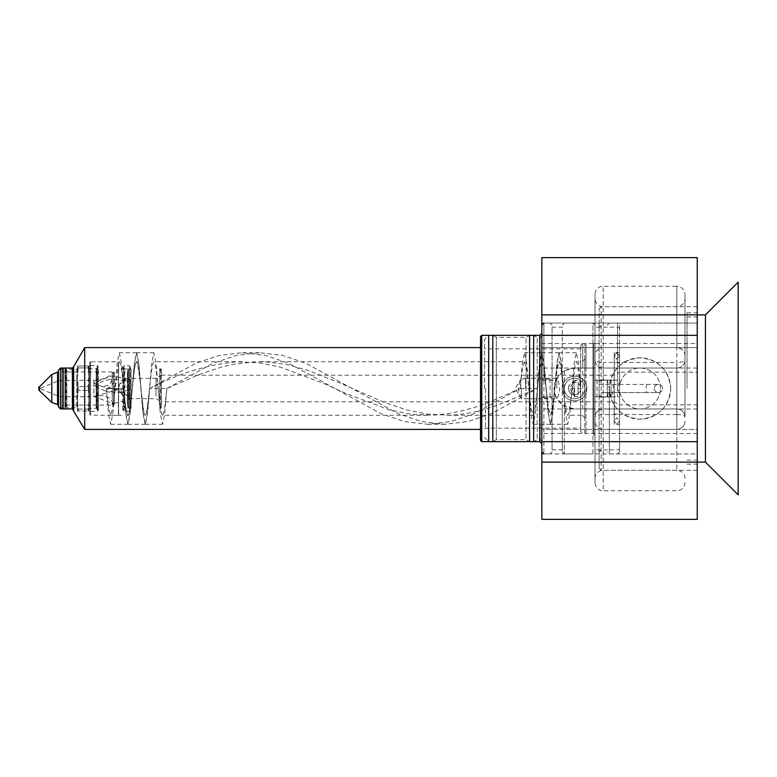 <?xml version="1.0" encoding="UTF-8"?>
<svg xmlns="http://www.w3.org/2000/svg" width="777" height="777" viewBox="0 0 777 777"><rect width="100%" height="100%" fill="white"/><g stroke="black" fill="none" stroke-linecap="round" stroke-linejoin="round"><path stroke-width="0.58" stroke-dasharray="3.88 2.91" d="M88.947 409.149L88.947 367.851L88.947 409.149A0.816 0.816 0 0 1 89.763 408.333L96.173 408.333L96.173 368.667L96.173 408.333A0.816 0.816 0 0 1 96.756 408.576L98.349 410.169L97.873 410.994A0.816 0.816 0 0 1 97.164 411.402L90.579 411.402A0.816 0.816 0 0 0 89.763 412.218L89.763 364.782L89.763 412.218M88.947 367.851A0.816 0.816 0 0 0 89.763 368.667L96.173 368.667A0.816 0.816 0 0 0 96.756 368.424L98.349 366.831L98.349 410.169L97.873 366.006A0.816 0.816 0 0 0 97.164 365.598L90.579 365.598A0.816 0.816 0 0 1 89.763 364.782M89.763 414.345L89.763 362.655L89.763 414.345A0.816 0.816 0 0 0 90.579 415.161L90.579 361.839A0.816 0.816 0 0 0 89.763 362.655M119.328 361.713C122.028 363.354 124.097 396.726 125.534 405.312C126.981 413.956 127.807 417.288 128.001 415.287L126.787 413.354L125.66 407.371L123.504 388.5L106.323 388.5L108.498 407.439L110.664 415.287L112.83 407.439L118.599 362.645L119.328 361.713L118.386 361.839L118.386 415.161L118.386 361.839L90.579 361.839L90.579 415.161L118.599 415.287L118.599 361.713L118.599 415.287M128.001 415.287C130.886 416.948 133.78 360.062 136.674 361.713L135.421 363.753L134.343 369.561L130.002 407.439L128.924 413.238L127.836 415.287M136.674 361.713C139.559 360.062 142.453 416.938 145.338 415.287L145.173 415.287C144.454 415.18 143.735 412.558 143.007 407.439L139.763 378.253L137.587 363.753L136.509 361.713M145.338 415.287C146.785 413.694 148.232 404.768 149.679 388.5L195.979 363.199L219.133 355.448L242.278 352.719L265.443 355.439L288.607 363.199L381.254 413.801L404.409 421.561L427.573 424.281L450.728 421.552L473.883 413.801L520.182 388.5L497.95 398.358C476.311 408.168 454.671 413.772 433.022 415.171L411.198 414.267L389.413 409.877L345.823 393.424L324.058 383.585L280.439 367.123L258.654 362.733L236.83 361.829C207.78 364.491 178.729 373.378 149.679 388.5L166.851 388.5L199.534 374.407L221.319 367.132L232.226 364.52L254.001 361.829L266.773 361.917L286.713 364.52L308.508 370.454L341.21 383.576L384.8 402.603L406.594 409.877L428.38 414.267L450.204 415.171C460.091 414.84 472.095 412.859 482.672 409.926L498.892 404.759L537.354 388.5L539.52 369.561L540.627 363.675L541.686 361.713L542.773 363.762L543.861 369.561L548.193 407.439L549.281 413.247L550.359 415.287L551.447 413.247L552.525 407.439L556.866 369.561L557.944 363.753L559.032 361.713L560.11 363.753L561.198 369.561L565.53 407.439L566.618 413.247L567.705 415.287L568.783 413.247L569.871 407.439L575.281 363.762L576.369 361.713L577.428 363.665L580.701 388.5L568.434 388.5C568.045 381.177 579.904 380.264 580.633 387.568L580.701 428.166L580.701 408.945L586.023 408.945L586.023 433.488L586.023 343.512A1.224 1.224 0 0 0 584.799 344.745L584.799 432.255L584.799 344.745M242.298 361.713L153.846 361.713L152.768 363.723L151.68 369.561L147.348 407.391L146.261 413.247L145.173 415.287M427.554 415.287L162.519 415.287L161.431 413.238L158.178 388.5L160.344 413.801L162.519 424.281L164.685 413.801L166.851 388.5L164.695 407.371L163.578 413.335L162.519 415.287M158.187 388.568L156.012 369.561C155.293 364.442 154.565 361.82 153.846 361.713M166.851 388.5L213.151 363.199L236.305 355.448L259.46 352.719L282.614 355.439L305.779 363.199L398.426 413.801L421.59 421.561L444.755 424.281L467.9 421.552L491.054 413.801L537.354 388.5L520.182 388.5C521.629 372.232 523.067 363.296 524.514 361.713L259.479 361.713M524.514 361.713L526.68 369.561L531.021 407.439L533.187 415.287L444.726 415.287M533.187 415.287L535.353 407.439L539.685 369.561L541.695 361.713M541.851 361.713L544.026 369.561L548.358 407.439L550.359 415.287M550.524 415.287L552.69 407.439L557.031 369.561L559.032 361.713M559.197 361.713C560.635 363.306 562.082 372.232 563.529 388.5L561.363 363.199L559.197 352.719L557.031 363.199L552.69 413.801L550.524 424.281L548.358 413.801L544.026 363.199L541.851 352.719L539.685 363.199L535.353 413.801L533.187 424.281L531.021 413.801L526.68 363.199L524.514 352.719L522.348 363.199L520.182 388.5M582.75 408.945L582.75 343.512L586.023 343.512L586.023 368.055L580.701 368.055L580.701 348.834L580.701 415.287L567.705 415.287M584.799 357.624A4.089 4.089 0 0 1 580.701 361.713L580.701 415.287A4.089 4.089 0 0 1 584.799 419.376L584.799 357.624L584.799 419.376M568.434 388.5A6.138 6.138 0 0 0 574.572 394.638A6.138 6.138 0 0 0 580.701 388.5A6.138 6.138 0 0 0 574.572 382.362A6.138 6.138 0 0 0 568.434 388.5A6.138 6.138 0 0 0 574.572 394.638A6.138 6.138 0 0 0 580.701 388.5L580.701 361.713L576.379 361.713M552.078 327.156L562.305 327.156L562.305 451.884L562.305 404.856L555.924 396.882L552.078 396.882L552.078 449.844L552.078 327.156L552.078 380.118L555.924 380.118L562.305 372.144L564.345 370.794L574.572 368.055L580.701 368.055L580.701 345.561L580.701 431.439L582.75 433.488L586.023 433.488A1.224 1.224 0 0 1 584.799 432.255M595.017 382.362L595.017 380.118L619.551 380.118L619.551 447.795L619.551 396.882L595.017 396.882L595.017 342.288A1.224 1.224 0 0 1 593.793 343.512L593.793 433.488L593.793 343.512L592.977 343.512L592.977 433.488L592.977 408.945L595.017 408.945L595.017 447.795L595.017 396.882L595.017 435.528L595.017 408.945L574.572 408.945L580.701 408.945L580.701 431.439M595.017 342.288L595.017 434.712A1.224 1.224 0 0 0 593.793 433.488L592.977 433.488L595.017 435.528M586.023 408.945L592.977 408.945L592.977 453.933L595.017 451.884L595.017 329.205L595.017 368.055L586.023 368.055L586.023 408.945M564.345 370.794L564.345 453.933L564.345 406.206L574.572 408.945C562.14 407.779 555.322 400.961 554.127 388.5C555.312 376.058 562.13 369.24 574.572 368.055L592.977 368.055L592.977 343.512L595.017 341.472M595.017 434.712L595.017 394.638M619.551 329.205A2.049 2.049 0 0 0 617.511 327.156L597.066 327.156A2.049 2.049 0 0 0 595.017 329.205M619.551 447.795A2.049 2.049 0 0 1 617.511 449.844L597.066 449.844A2.049 2.049 0 0 1 595.017 447.795M619.551 396.882L619.551 380.118L595.017 380.118L595.017 396.882L619.551 396.882M619.551 424.485L619.551 352.515L619.551 424.485L614.238 424.485L614.238 352.515L614.238 424.485M619.551 352.515L614.238 352.515M614.238 414.063L614.238 362.937L614.238 414.063L619.551 414.063L619.551 362.937L614.238 362.937M619.551 362.937L619.551 414.063M697.251 404.856L697.251 470.289L697.251 388.5L697.251 404.856L619.551 404.856L619.551 388.5L619.551 451.884L619.551 325.116L619.551 404.856L614.248 401.787L161.334 401.787L161.334 375.213L614.248 375.213L614.248 401.787L614.248 375.213L619.551 372.144L619.551 404.856L619.551 372.144L619.551 388.5L619.551 372.144L697.251 372.144L697.251 388.5L697.251 312.849L697.251 460.062L697.251 372.144M161.334 398.31L161.334 375.213L161.334 398.31M156.022 396.047L156.022 378.273L156.022 396.047M119.629 384.12L118.648 387.772L119.629 389.85C121.979 389.918 125.048 388.315 128.817 385.052L131.274 381.604L128.817 379.225L122.795 380.235L119.629 384.12L125.204 380.652L128.817 381.886L131.274 385.411L128.817 389.413L121.766 392.676L119.629 391.53C121.979 395.202 125.048 397.552 128.817 398.562L131.274 398.484L120.008 389.976L101.369 386.373L109.372 385.411L112.986 378.069L111.849 375.903L93.9 382.983L101.369 386.373M128.817 381.886L128.817 378.273L156.022 378.273L161.334 375.213L161.334 370.503L161.334 401.787L156.022 398.727L131.274 398.484M118.755 386.723A10.227 10.227 0 0 0 118.658 389.607L119.231 389.568L118.648 389.559L119.231 390.889L118.648 388.17L119.231 385.042M93.9 386.033L102.02 381.594L110.159 379.351L112.986 383.828L105.915 391.297L93.9 386.033L93.9 380.322L93.9 396.484L112.986 403.603C112.937 402.214 111.48 400.194 108.625 397.552L102.02 395.406L93.9 396.678L93.9 386.033M119.231 390.889L119.629 391.53A10.227 6.896 180 0 0 128.817 395.396L128.817 389.413M40.773 388.199L40.773 388.908L40.773 388.199M118.745 389.394L93.9 396.484M40.773 388.092L57.275 381.254L57.275 395.746L57.275 381.254L61.975 380.322L61.975 396.678L61.975 380.322L93.9 380.322C101.525 380.215 108.12 377.564 113.695 372.368L113.695 404.632L113.695 372.368L114.268 372.144L114.268 404.856L114.268 372.144L112.257 372.144L112.257 404.856L112.257 372.144M112.461 403.516L114.268 404.856L112.257 404.856M562.305 325.116L564.345 323.067L592.977 323.067L592.977 368.055L595.017 368.055L595.017 325.116L595.017 451.884M611.081 382.167L611.081 396.678L611.081 382.167M484.605 388.5L484.605 339.423L484.605 388.5M484.605 437.577L488.694 441.666L488.694 335.334L484.605 339.423M492.783 388.5L492.783 335.334L496.318 337.383L496.318 388.5L496.318 337.383L526.048 337.383L526.048 388.5L526.048 337.383L529.584 335.334L529.584 441.666L526.048 439.617L526.048 388.5L526.048 439.617L496.318 439.617L496.318 388.5L496.318 439.617L492.783 441.666L492.783 388.5M541.851 441.258L540.219 439.617L540.219 388.5L540.219 439.617L537.218 439.617L537.218 388.5L537.218 439.617L533.673 441.666L533.673 335.334L537.218 337.383L537.218 388.5L537.218 337.383L540.219 337.383L540.219 388.5L540.219 337.383L541.851 335.742L541.851 441.258L541.851 335.742M564.345 406.206L562.305 404.856L562.305 449.844L562.305 327.156M541.851 396.882L555.924 396.882A20.445 20.445 0 0 1 555.924 380.118L541.851 380.118L541.851 325.116L541.851 451.884L541.851 380.118L543.9 379.069L543.9 323.067L543.9 453.933L543.9 397.931L550.038 397.931L552.078 396.882L541.851 396.882L543.9 397.931M541.851 380.118L552.078 380.118L550.038 379.069L543.9 379.069M525.621 388.5L525.621 378.273L525.621 388.5M556.827 388.5L556.827 378.273L556.827 388.5M520.716 388.5L520.716 379.594L520.716 388.5M552.078 380.118L552.078 396.882M537.354 388.5L539.52 363.199L541.695 352.719L543.861 363.199L548.193 413.801L550.359 424.281L552.525 413.801L556.866 363.199L559.032 352.719L561.198 363.199L565.53 413.801L567.705 424.281L569.871 413.801L574.203 363.199L576.369 352.719L578.506 362.869L580.633 387.568M136.509 352.719L119.328 352.719L117.162 363.199L112.83 413.801L110.664 424.281L108.498 413.801L106.323 388.5L123.504 388.5L125.67 413.801L127.836 424.281L130.002 413.801L134.343 363.199L136.509 352.719L138.675 363.199L143.007 413.801L145.173 424.281L147.348 413.801L151.68 363.199L153.846 352.719L156.012 363.199L158.178 388.5M119.328 352.719L121.494 363.199L125.835 413.801L128.001 424.281L130.167 413.801L134.499 363.199L136.674 352.719L138.84 363.199L143.172 413.801L145.338 424.281L147.504 413.801L149.679 388.5M580.701 388.5A6.138 6.138 0 0 0 580.574 387.247M562.305 388.5A12.267 12.267 0 0 0 574.572 400.767A12.267 12.267 0 0 0 586.839 388.5A12.267 12.267 0 0 0 574.572 376.233A12.267 12.267 0 0 0 562.305 388.5A12.267 12.267 0 0 0 574.572 400.767A12.267 12.267 0 0 0 586.839 388.5A12.267 12.267 0 0 0 574.572 376.233A12.267 12.267 0 0 0 562.305 388.5M564.345 388.5A10.227 10.227 0 0 0 574.572 398.727A10.227 10.227 0 0 0 584.799 388.5A10.227 10.227 0 0 0 574.572 378.273A10.227 10.227 0 0 0 564.345 388.5A10.227 10.227 0 0 0 574.572 398.727A10.227 10.227 0 0 0 584.799 388.5A10.227 10.227 0 0 0 574.572 378.273A10.227 10.227 0 0 0 564.345 388.5M112.257 405.06L112.257 371.94L112.257 405.06L63.18 405.06L61.956 406.293L61.956 370.707L61.956 406.293M112.257 371.94L63.18 371.94L63.18 405.06L63.18 371.94L61.956 370.707M61.956 407.721L61.956 369.279L61.956 407.721M77.496 368.463A0.816 0.816 0 0 1 76.68 369.279L76.68 407.721L76.68 369.279L66.793 369.279A0.816 0.816 0 0 1 66.21 369.036L66.21 407.964L66.21 369.036L65.229 368.055L65.229 408.945L66.21 407.964A0.816 0.816 0 0 1 66.793 407.721L66.793 369.279L66.793 407.721L76.68 407.721A0.816 0.816 0 0 1 77.496 408.537L77.496 368.463L77.496 408.537M77.496 410.994L77.496 366.006L77.496 410.994L88.287 410.994L77.496 410.994M88.947 410.994L88.947 399.747L88.947 410.994L88.287 410.994L88.947 410.994M88.947 377.253L88.947 399.747L88.947 366.006L88.287 386.596L78.156 386.596L88.287 386.596L88.947 377.253L88.287 367.909L88.947 377.253M77.496 366.006L88.287 366.006L77.496 366.006M78.156 367.909L77.496 377.253L78.156 386.596L77.496 377.253L78.156 366.006L78.156 367.909L88.287 367.909L78.156 367.909M88.947 366.006L88.287 366.006L88.947 366.006M77.496 399.747L78.156 390.404L88.287 390.404L78.156 390.404L77.496 399.747L78.156 409.09L88.287 409.09L88.947 399.747L88.287 390.404L88.947 399.747L88.287 409.09L78.156 409.09L77.496 399.747M78.156 386.596L78.156 390.404L78.156 386.596M78.156 409.09L78.156 410.994L78.156 409.09M88.287 367.909L88.287 366.006L88.287 367.909M88.287 386.596L88.287 390.404L88.287 386.596M88.287 409.09L88.287 410.994L88.287 409.09M578.088 394.833L578.088 388.5L578.088 394.833M574.572 388.5L574.572 396.678L574.572 388.5M573.999 383.012L573.999 395.58L573.999 383.012M578.088 382.167L578.088 388.5L578.088 382.167M128.613 371.328L128.613 405.672L128.613 371.328L127.797 372.144L127.797 404.856L127.389 372.144L127.389 404.856L127.389 372.144L128.613 370.911L128.613 406.089L128.613 370.911M128.613 405.672L127.389 404.856L128.613 406.089M161.334 407.313L161.334 369.687L161.334 407.313A0.816 0.816 0 0 1 160.509 408.129L159.693 408.129L159.693 368.871L159.693 408.129L161.334 406.497M161.334 369.687A0.816 0.816 0 0 0 160.509 368.871L159.693 368.871L161.334 370.503M130.254 368.055L131.07 368.871L131.07 408.129L131.07 368.871L129.429 368.871L128.613 369.687A0.816 0.816 0 0 0 127.797 368.871L127.797 408.129L127.797 368.871L124.864 368.871A0.816 0.816 0 0 1 124.281 368.628L124.281 408.372L124.281 368.628L122.747 367.094L123.368 366.006L123.368 410.994L123.368 366.006A0.816 0.816 0 0 1 124.077 365.598L124.077 411.402A0.816 0.816 0 0 1 123.368 410.994L122.747 409.906L122.747 367.094L122.747 409.906L124.281 408.372A0.816 0.816 0 0 1 124.864 408.129L124.864 368.871L124.864 408.129L127.797 408.129A0.816 0.816 0 0 0 128.613 407.313L128.613 369.687L128.613 407.313L129.429 408.129L129.429 368.871L129.429 408.129L131.07 408.129L130.254 408.945L130.254 368.055L130.254 408.945M129.429 411.402L124.077 411.402L124.077 365.598L129.429 365.598L129.429 411.402L129.429 365.598A0.816 0.816 0 0 1 130.254 366.414L130.254 410.586A0.816 0.816 0 0 1 129.429 411.402M130.254 410.586L130.254 366.414M616.899 352.719L614.238 355.992L616.899 359.256L619.551 355.992L616.899 352.719L614.238 355.992L614.238 421.008L616.899 417.744L619.551 421.008L616.899 424.281L614.238 421.008L616.899 424.281L619.551 421.008L619.551 355.992L616.899 359.256L614.238 355.992L614.238 421.008L616.899 417.744L619.551 421.008L619.551 355.992L616.899 352.719M480.516 336.567L480.516 440.433M38.85 390.132L38.85 386.868M39.462 390.132L39.462 386.868M58.479 406.905L58.479 370.095M72.387 408.945L72.387 368.055M73.611 410.178L73.611 366.822M84.703 429.399L84.703 347.601M541.851 388.5L541.851 333.294L541.851 388.5M480.516 388.5L480.516 347.601L480.516 388.5M58.479 388.5L58.479 372.144L58.479 388.5M521.406 388.5L521.406 398.727L521.406 388.5M687.033 388.5L687.033 312.849L687.033 388.5M646.843 384.411A12.267 12.267 0 0 0 646.843 392.589L658.401 392.589A4.089 4.089 0 0 1 654.312 388.5A4.089 4.089 0 0 1 658.401 384.411L599.106 384.411L601.155 384.411L601.155 306.711L601.155 449.844L601.155 397.096L599.106 395.066L599.106 308.751L599.106 468.249L599.106 325.116L599.106 381.934L601.155 379.904L601.155 327.156L601.155 470.289L601.155 392.589L658.401 392.589C660.887 392.346 662.257 390.986 662.499 388.5A4.089 4.089 0 0 0 658.401 384.411A4.089 4.089 0 0 0 654.312 388.5A4.089 4.089 0 0 0 658.401 392.589A4.089 4.089 0 0 0 662.499 388.5C662.257 386.014 660.887 384.654 658.401 384.411L601.155 384.411M619.551 381.934L617.511 388.5L619.551 395.066M601.155 397.096L607.284 397.096L609.333 388.5L607.284 379.904L601.155 379.904M607.284 395.066L607.284 379.904M607.284 397.096L607.284 381.934M697.251 388.5L697.251 306.711L697.251 388.5M599.106 395.066L599.106 381.934M601.155 392.589L646.843 392.589M603.195 429.399C597.882 428.554 595.153 425.825 595.017 421.212A8.178 8.178 0 0 0 603.195 429.399L603.195 490.734A8.178 8.178 0 0 1 595.017 482.556L595.017 298.533A8.178 8.178 0 0 0 603.195 306.711L676.806 306.711A8.178 8.178 0 0 0 684.984 298.533L684.984 417.123A8.178 8.178 0 0 0 676.806 408.945L603.195 408.945L676.806 408.945A8.178 8.178 0 0 1 684.984 417.123L684.984 294.444A8.178 8.178 0 0 0 676.806 286.266L676.806 429.399A8.178 8.178 0 0 0 684.984 421.212C684.848 425.825 682.119 428.554 676.806 429.399L603.195 429.399L676.806 429.399M684.984 482.556A8.178 8.178 0 0 1 676.806 490.734L603.195 490.734L603.195 286.266A8.178 8.178 0 0 0 595.017 294.444L595.017 482.556M595.017 298.533L595.017 355.788C595.153 351.175 597.882 348.446 603.195 347.601A8.178 8.178 0 0 0 595.017 355.788L595.017 294.444M595.017 478.467A8.178 8.178 0 0 1 603.195 470.289L676.806 470.289A8.178 8.178 0 0 1 684.984 478.467M676.806 368.055A8.178 8.178 0 0 0 684.984 359.877A8.178 8.178 0 0 1 676.806 368.055L676.806 362.48L603.195 362.48L603.195 368.055L676.806 368.055L603.195 368.055A8.178 8.178 0 0 1 595.017 359.877A8.178 8.178 0 0 0 603.195 368.055A8.178 8.178 0 0 1 595.017 359.877A8.178 2.603 180 0 0 603.195 362.48L603.195 408.945A8.178 8.178 0 0 0 595.017 417.123A8.178 8.178 0 0 1 603.195 408.945A8.178 8.178 0 0 0 595.017 417.123A8.178 2.603 180 0 1 603.195 414.52L676.806 414.52L676.806 470.289L676.806 362.48A8.178 2.603 180 0 0 684.984 359.877L684.984 298.533M684.984 294.444L684.984 355.788C684.848 351.175 682.119 348.446 676.806 347.601L676.806 286.266L603.195 286.266L603.195 347.601L676.806 347.601A8.178 8.178 0 0 1 684.984 355.788L684.984 359.877M660.45 388.5A20.445 20.445 0 0 0 640.005 368.055A20.445 20.445 0 0 0 619.551 388.5A20.445 20.445 0 0 0 640.005 408.945A20.445 20.445 0 0 0 660.45 388.5A20.445 20.445 0 0 0 640.005 368.055A20.445 20.445 0 0 0 619.551 388.5A20.445 20.445 0 0 0 640.005 408.945A20.445 20.445 0 0 0 660.45 388.5M670.677 388.5A30.672 30.672 0 0 0 640.005 357.828A30.672 30.672 0 0 0 609.333 388.5C611.14 407.138 621.357 417.366 639.995 419.172C658.634 417.375 668.861 407.148 670.677 388.5C668.861 369.852 658.634 359.634 640.015 357.828C621.357 359.634 611.13 369.862 609.333 388.5A30.672 30.672 0 0 0 640.005 419.172A30.672 30.672 0 0 0 670.677 388.5M603.195 347.601L676.806 347.601M676.806 414.52A8.178 2.603 180 0 1 684.984 417.123A8.178 8.178 0 0 0 676.806 408.945L676.806 414.52M705.438 462.111L705.438 314.889M738.15 494.823L738.15 282.177M697.251 314.889L697.251 462.111L697.251 314.889L541.851 314.889M697.251 257.634L697.251 323.067L541.851 323.067L541.851 257.634M697.251 462.111L541.851 462.111M697.251 519.366L697.251 453.933L541.851 453.933L541.851 519.366M697.251 343.512L697.251 347.601L541.851 347.601L697.251 347.601L697.251 429.399L541.851 429.399L697.251 429.399L697.251 453.933L541.851 453.933L541.851 323.067L697.251 323.067L697.251 343.512L541.851 343.512M96.756 408.576L96.756 368.424L96.756 408.576M97.873 410.994L97.873 366.006L97.873 410.994M97.164 365.598L97.164 411.402L97.164 365.598M90.579 365.598L90.579 411.402L90.579 365.598M597.066 380.118L597.066 396.882M617.511 380.118L617.511 396.882M128.817 398.562L128.817 395.396M128.817 385.052L128.817 396.862M580.701 345.561L582.75 343.512L582.75 368.055M485.421 388.5L485.421 428.166L485.421 388.5M595.017 325.116L592.977 323.067L592.977 453.933L564.345 453.933L562.305 451.884M550.038 379.069L550.038 397.931M122.795 380.244A10.227 10.227 0 0 1 128.817 378.273L128.817 379.225M89.763 408.333L89.763 368.667L89.763 408.333M63.18 408.945L63.18 368.055M160.509 368.871L160.509 408.129L160.509 368.871M481.74 441.666L481.74 335.334M51.787 402.467L51.787 374.533M57.576 404.856L57.576 372.144M60.528 408.945L60.528 368.055M539.811 441.666L539.811 335.334M617.511 388.5L617.511 323.067L617.511 388.5M609.333 388.5L609.333 453.933L609.333 388.5M658.401 392.589A4.089 4.089 0 0 1 654.312 388.5M697.251 433.488L541.851 433.488M697.251 408.945L541.851 408.945M697.251 368.055L541.851 368.055M125.204 380.652L110.159 379.351M131.07 398.679L112.908 403.768M40.773 388.908L57.275 395.746L61.975 396.678L95.377 396.717M595.017 380.322L611.081 380.322A16.356 16.356 0 0 1 611.081 396.678L595.017 396.678M484.605 428.982L485.421 428.166L580.701 428.166M580.701 348.834L485.421 348.834L484.605 348.018M552.078 449.844L562.305 449.844M525.621 378.273L556.827 378.273A20.445 20.445 0 0 1 556.827 398.727L525.621 398.727L520.716 397.406A20.445 20.445 0 0 1 520.716 379.594L525.621 378.273M543.9 453.933L550.038 453.933L552.078 451.884M543.9 323.067L550.038 323.067L552.078 325.116M110.664 415.287L122.941 415.287M541.695 352.719L524.514 352.719M550.359 424.281L533.187 424.281M559.032 352.719L541.851 352.719M567.705 424.281L550.524 424.281M576.369 352.719L559.197 352.719M110.664 424.281L127.836 424.281M128.001 424.281L145.173 424.281M153.846 352.719L136.674 352.719M145.338 424.281L162.519 424.281M242.278 352.719L259.46 352.719M427.573 424.281L444.755 424.281M128.02 379.03L111.849 375.903M121.766 392.676L105.915 391.297M574.572 396.678L578.088 396.678L573.999 395.58A16.356 16.356 0 0 1 573.999 381.42L578.088 380.322L574.572 380.322L569.658 388.5L574.572 396.678M541.851 378.273L521.406 378.273L515.268 388.5L521.406 398.727L541.851 398.727M687.033 312.849L697.251 312.849M687.033 460.062L697.251 460.062M607.284 325.116L609.333 323.067L617.511 323.067L619.551 325.116M619.551 451.884L617.511 453.933L609.333 453.933L607.284 451.884M599.106 308.751L601.155 306.711L697.251 306.711M607.284 449.844L601.155 449.844L599.106 451.884M599.106 468.249L601.155 470.289L697.251 470.289M607.284 327.156L601.155 327.156L599.106 325.116M687.033 316.938L697.251 316.938M687.033 464.151L697.251 464.151"/><path stroke-width="1.17" d="M488.694 335.334L488.694 441.666L492.783 441.666L492.783 335.334L488.694 335.334M529.584 335.334L529.584 441.666L533.673 441.666L533.673 335.334L529.584 335.334M63.18 368.055L63.18 408.945L65.229 408.945L65.229 368.055L63.18 368.055A1.224 1.224 0 0 0 61.956 369.279M63.18 408.945A1.224 1.224 0 0 1 61.956 407.721M480.516 440.433L480.516 336.567L481.74 335.334L481.74 441.666L480.516 440.433M39.462 390.132L39.462 386.868L38.85 386.868L38.85 390.132L51.787 402.467L58.479 404.856M60.528 408.945L60.528 368.055L58.479 370.095L58.479 406.905L60.528 408.945L72.387 408.945L84.703 429.399L480.516 429.399M60.528 368.055L72.387 368.055L72.387 408.945M72.387 368.055L73.611 366.822L73.611 410.178M73.611 366.822L84.703 347.601L84.703 429.399M541.851 462.111L541.851 519.366L697.251 519.366L697.251 314.889L705.438 314.889L738.15 282.177L738.15 494.823L705.438 462.111L541.851 462.111L541.851 257.634L697.251 257.634L697.251 314.889L541.851 314.889M705.438 314.889L705.438 462.111M39.462 386.868L51.787 374.533L51.787 402.467M51.787 374.533L57.576 372.144L57.576 404.856M481.74 335.334L539.811 335.334L539.811 441.666L541.851 443.706M697.251 335.334L541.851 335.334M697.251 441.666L541.851 441.666M543.9 323.067L541.851 325.116M543.9 453.933L541.851 451.884M481.74 441.666L539.811 441.666M539.811 335.334L541.851 333.294M84.703 347.601L480.516 347.601M57.576 372.144L58.479 372.144"/></g></svg>
